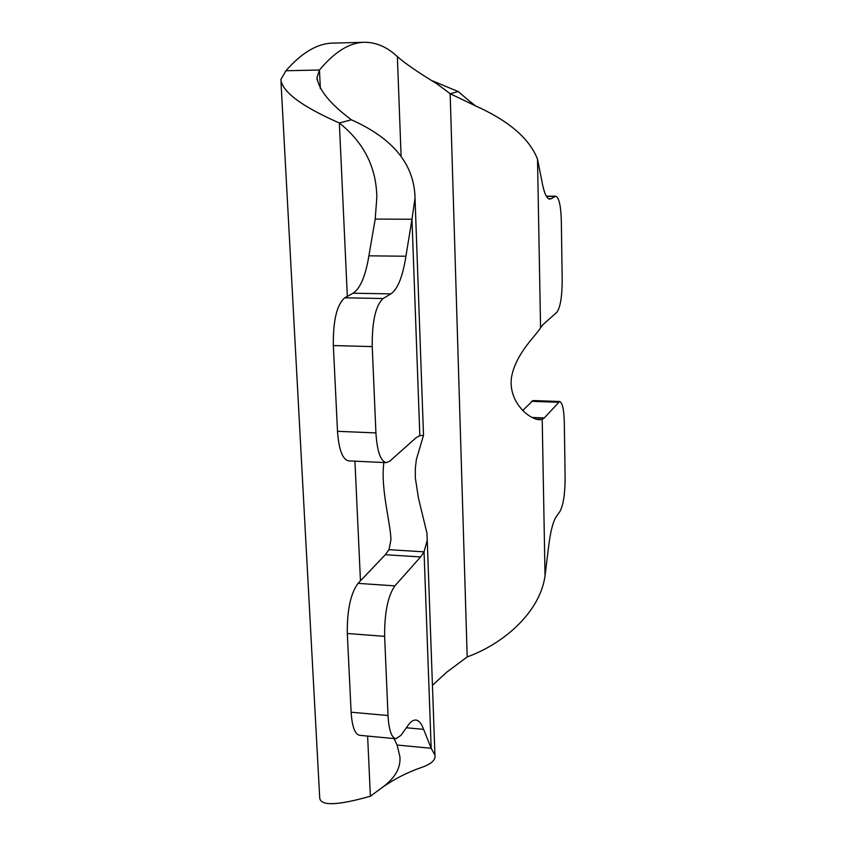 <?xml version="1.0" encoding="UTF-8"?>
<svg xmlns="http://www.w3.org/2000/svg" width="846" height="846" viewBox="0 0 846 846"><rect width="100%" height="100%" fill="white"/><g stroke="black" fill="none" stroke-linecap="round" stroke-linejoin="round"><path stroke-width="1.27" d="M432.443 685.313L446.72 672.2L467.193 656.919C504.205 643.605 540.245 611.658 545.036 575.766L548.525 547.288C550.344 531.965 552.935 521.739 556.277 516.62L559.946 511.46C563.309 505.125 565.043 494.001 565.128 478.075L564.303 422.059C563.944 409.348 562.389 402.495 559.64 401.49L544.306 417.924L542.212 419.32L539.283 419.711C528.242 419.024 507.79 401.004 511.587 376.787C516.145 352.962 536.026 335.64 540.562 327.762L542.646 324.927L556.827 312.301C560.327 307.51 562.114 296.766 562.199 280.068L561.321 220.669C560.856 205.641 559.005 197.488 555.759 196.187L551.127 198.715L548.536 198.715M551.127 198.715L549.826 199.106C546.759 198.863 544.211 193.332 542.149 182.514L537.517 159.175C529.459 138.554 508.784 120.788 475.515 105.877L450.157 93.716L436.843 83.743C418.474 72.64 405.319 63.598 397.366 56.629C387.077 46.964 376.058 42.194 364.33 42.3C349.684 42.49 334.72 51.733 319.46 70.017L316.996 77.568C318.614 89.771 330.088 103.847 351.407 119.804C393.126 138.395 414.329 164.452 415.026 197.975L411.981 219.251L375.212 219.082L376.83 197.404C376.385 167.36 363.886 142.551 339.341 122.987L351.407 119.804M467.193 656.919L450.157 93.716L458.278 91.58L473.527 104.597M432.676 80.93L458.278 91.58M559.64 401.49L532.948 400.56L522.659 410.553M536.153 419.087L542.212 419.32L545.036 575.766M364.33 42.3L332.88 43.125C317.525 43.336 301.874 52.547 285.927 70.747L319.46 70.017L320.37 88.767M375.212 219.082L368.877 255.83C365.599 275.976 360.322 288.433 353.036 293.213L344.745 297.813C336.835 304.697 333.028 320.613 333.335 345.559L337.501 431.312C338.812 449.66 342.524 459.515 348.605 460.88L386.305 462.635L389.752 461.186L416.211 437.615L419.828 435.637L423.508 435.383L416.38 459.441L415.333 468.176L415.323 477.874L418.453 498.083L426.934 533.149L427.251 540.15L424.047 551.846L388.97 549.667L390.947 539.843C390.535 522.542 380.393 488.311 383.873 462.529M280.999 82.147L319.725 798.032C320.719 806.111 337.607 805.508 370.389 796.234L381.8 787.785C394.966 778.331 400.993 767.904 399.872 756.504L397.091 745.03L431.185 748.287L434.939 755.161C435.859 759.93 431.375 764.033 421.488 767.459L417.332 768.993M386.305 462.635C380.584 461.292 377.115 451.383 375.92 432.919L372.229 346.596C372.007 321.48 375.624 305.448 383.101 298.522L390.915 293.879C397.779 289.057 402.781 276.505 405.921 256.232L411.981 219.251L419.828 435.637M394.067 738.569L397.091 745.03M388.97 549.667L385.321 554.722L358.027 583.37C350.614 593.48 347.04 610.188 347.304 633.485L351.122 712.195C352.063 726.534 354.876 734.243 359.571 735.311L395.907 738.748C391.497 737.701 388.874 729.961 388.018 715.536L384.634 636.361C384.444 612.916 387.849 596.092 394.86 585.876L420.61 556.932L424.047 551.846L431.185 748.287L423.603 729.358C421.52 723.52 418.95 720.411 415.883 720.041C413.377 719.84 410.765 721.606 408.068 725.36L400.972 735.354L395.907 738.748M347.336 296.375L339.341 122.987C301.758 106.448 282.257 91.95 280.861 79.503L285.927 70.747M401.099 156.119L397.366 56.629M546.453 196.409L555.018 196.409M537.517 159.175L540.562 327.762M531.447 401.321L558.233 402.273M532.123 417.469L544.306 417.924M370.389 796.234L367.619 736.073M360.459 580.811L354.939 461.176M405.921 256.232L368.877 255.83M383.101 298.522L344.745 297.813M333.335 345.559L372.229 346.596M375.92 432.919L337.501 431.312M353.036 293.213L390.915 293.879M406.366 727.761L423.603 729.358M385.321 554.722L420.61 556.932M394.86 585.876L358.027 583.37M347.304 633.485L384.634 636.361M388.018 715.536L351.122 712.195M436.843 83.743L433.512 81.491M546.326 196.187L555.759 196.187M470.439 101.858L475.515 105.887M381.8 787.785C394.204 779.06 407.444 772.282 421.488 767.459M415.026 197.975L423.508 435.373M427.251 540.15L434.939 755.161M317.123 80.042L316.996 77.568"/></g></svg>
